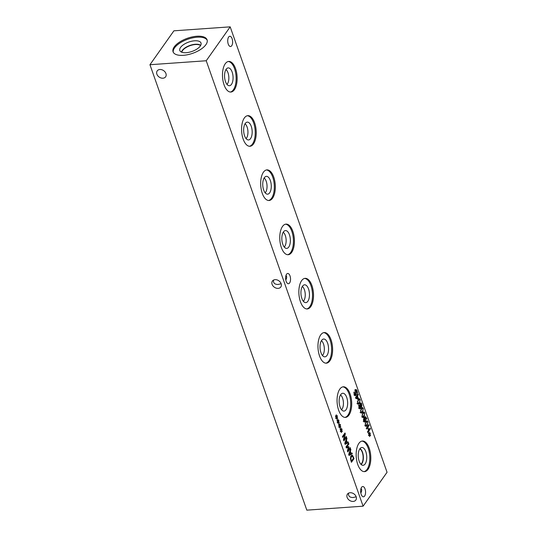 <?xml version="1.0" encoding="UTF-8"?>
<svg xmlns="http://www.w3.org/2000/svg" width="537" height="537" viewBox="0 0 537 537"><rect width="100%" height="100%" fill="white"/><g stroke="black" fill="none" stroke-linecap="round" stroke-linejoin="round"><path stroke-width="0.81" d="M359.266 407.509L359.998 407.939L360.052 405.777L359.327 405.932L359.266 407.509L358.904 407.536M358.501 408.201L359.998 407.939M360.052 405.777L358.763 405.972M361.32 406.281L360.528 406.395L361.32 406.281L361.468 404.381L360.589 403.978L360.528 406.395L360.139 406.422M360.387 405.301L359.146 405.683M359.642 403.831L360.911 403.737L359.971 404.019M360.139 403.435L360.327 403.784M360.267 403.213C360.783 402.622 361.273 402.891 361.73 404.019L361.623 407.039L360.602 406.992L360.32 408.677L359.011 407.872L359.045 405.16L359.978 405.193L360.267 403.213L360.723 402.898M359.045 405.16L359.978 405.193L358.984 405.26M359.488 408.731L360.32 408.677L359.931 408.946M360.596 407.006L360.193 407.033M360.602 406.992L360.193 407.019M360.703 407.106L361.623 407.039L361.186 407.335M360.616 406.583L360.441 407.006M361.542 409.281L360.824 410.617L360.857 411.866L361.441 412.356L363.019 410.127L362.992 408.852L362.408 408.368L361.542 409.281M360.065 412.47L361.441 412.356M361.26 408.429L362.522 408.342L361.28 408.449M361.723 408.939L361.146 408.456M360.569 412.275L361.26 408.482L362.421 407.489L363.281 408.442L362.589 412.241L361.428 413.235L360.569 412.275M361.28 412.382L360.864 412.893M361.716 407.919L361.958 408.382M363.099 413.698L362.381 415.041L362.415 416.282L362.999 416.772L364.576 414.544L364.542 413.268L363.965 412.785L363.099 413.698M361.623 416.887L362.999 416.772M362.811 412.846L364.079 412.758L362.837 412.866M363.281 413.356L362.697 412.879M362.126 416.692L362.817 412.899L363.972 411.906L364.831 412.859L364.146 416.658L362.985 417.652L362.126 416.692M362.837 416.799L362.421 417.309M363.274 412.335L363.509 412.799M364.589 418.236L363.992 420.786L364.965 421.008L365.106 419.088L364.589 418.236L363.791 418.289M363.878 419.84L363.475 419.867M363.254 421.444L364.965 421.008M364.267 421.37L364.032 421.827M365.704 420.209L365.267 421.787L364.415 422.156L363.71 421.189L363.482 419.545L364.22 417.544L365.543 416.652L366.852 418.773L366.523 419.243L365.482 417.457L364.845 417.887L365.704 420.209L365.261 420.236M364.845 417.887L363.965 417.947M366.852 418.773L366.435 418.8M364.73 416.967L365.106 417.484M366.207 422.532L365.489 423.874L365.522 425.116L366.106 425.606L367.684 423.384L367.657 422.102L367.073 421.626L366.207 422.532M364.73 425.727L366.106 425.606M365.925 421.686L367.194 421.592L365.952 421.699M366.388 422.189L365.811 421.713M365.234 425.526L365.925 421.733L367.086 420.739L367.946 421.693L367.254 425.492L366.1 426.492L365.234 425.526M365.952 425.64L365.536 426.15M366.382 421.169L366.623 421.632M369.328 433.99L369.201 432.077L369.557 433.896L370.181 432.97L370.355 433.46L369.711 434.339L370.55 435.084L370.449 435.614L369.59 434.735L369.724 436.641L369.369 434.822L368.744 435.749L368.57 435.252L369.214 434.386L368.382 433.627L368.483 433.097L369.328 433.99L368.818 434.024M369.369 434.822L368.865 434.856M369.59 434.735L368.919 434.782M370.55 435.084L369.973 435.124M369.711 434.339L369.201 434.373M370.355 433.46L369.825 433.5M366.281 428.264L368.879 424.579L369.154 425.364L367.885 427.163L368.838 429.875L370.107 428.076L370.382 428.855L367.785 432.54L367.509 431.755L368.53 430.312L367.577 427.6L366.556 429.043L366.281 428.264M367.577 427.6L366.704 427.667M370.382 428.855L369.516 428.915M368.838 429.875L368.389 429.909M367.885 427.163L367.013 427.23M369.154 425.364L368.281 425.425M358.434 400.448L357.709 401.783L357.749 403.032L358.327 403.522L359.911 401.293L359.877 400.011L359.3 399.535L358.434 400.448M356.951 403.636L358.327 403.522M358.145 399.595L359.414 399.508L358.172 399.615M358.609 400.105L358.031 399.622M357.461 403.441L358.145 399.642L359.307 398.649L360.166 399.602L359.475 403.408L358.32 404.401L357.461 403.441M358.172 403.549L357.756 404.059M358.602 399.078L358.844 399.541M357.89 398.36L357.192 396.38L356.172 397.823L357.89 398.36L355.675 398.152M356.172 397.823L355.575 397.863M357.192 396.38L356.346 396.44M356.675 394.923L356.957 394.527L357.206 395.225L358.098 393.963L358.367 394.722L357.467 395.984L358.387 398.588L358.018 399.105L355.749 398.367L355.494 397.642L356.924 395.621L356.675 394.923M358.387 398.588L357.038 398.79M357.467 395.984L356.622 396.044M358.367 394.722L357.521 394.782M357.206 395.225L356.796 395.259M354.997 389.647L355.769 390.849M355.977 393.057L355.756 395.407C355.266 395.97 354.782 395.662 354.313 394.48L353.863 392.487L354.279 391.903L354.595 394.004L355.427 394.641L355.521 389.802L356.259 389.553L357.038 390.755L357.514 392.977L357.078 393.587L356.756 391.238L355.863 390.54L355.977 393.057L355.521 393.091M355.521 389.802L356.259 389.553L355.722 389.594M353.943 394.883L355.427 394.641M354.863 395.467L355.756 395.407L355.34 395.688M354.823 394.447L354.487 395.494M356.091 394.359L355.554 394.4M354.843 390.453L356.112 390.365L355.219 390.587M357.514 392.977L357.065 393.01M387.049 472.278L230.185 26.85L206.228 60.755L363.093 506.183L387.049 472.278M358.911 443.34A15.345 7.276 -94 0 1 362.401 441.018A15.345 7.276 -94 0 1 370.208 451.852A15.345 7.276 -94 0 1 368.053 469.304A15.345 7.276 -94 0 1 364.556 471.627A15.345 7.276 -94 0 1 356.756 460.793A15.345 7.276 -94 0 1 358.911 443.34M225.238 63.755A15.345 7.276 -94 0 1 228.728 61.44A15.345 7.276 -94 0 1 236.535 72.273A15.345 7.276 -94 0 1 234.38 89.726A15.345 7.276 -94 0 1 230.89 92.042A15.345 7.276 -94 0 1 223.083 81.208A15.345 7.276 -94 0 1 225.238 63.755M263.425 172.209A15.345 7.276 -94 0 1 266.923 169.887A15.345 7.276 -94 0 1 274.729 180.727A15.345 7.276 -94 0 1 272.574 198.173A15.345 7.276 -94 0 1 269.077 200.496A15.345 7.276 -94 0 1 261.271 189.662A15.345 7.276 -94 0 1 263.425 172.209M301.619 280.663A15.345 7.276 -94 0 1 305.11 278.341A15.345 7.276 -94 0 1 312.917 289.175A15.345 7.276 -94 0 1 310.762 306.627A15.345 7.276 -94 0 1 307.271 308.95A15.345 7.276 -94 0 1 299.465 298.109A15.345 7.276 -94 0 1 301.619 280.663M339.814 389.11A15.345 7.276 -94 0 1 343.304 386.794A15.345 7.276 -94 0 1 351.111 397.628A15.345 7.276 -94 0 1 348.956 415.081A15.345 7.276 -94 0 1 345.466 417.397A15.345 7.276 -94 0 1 337.659 406.563A15.345 7.276 -94 0 1 339.814 389.11M320.717 334.887A15.345 7.276 -94 0 1 324.207 332.564A15.345 7.276 -94 0 1 332.014 343.405A15.345 7.276 -94 0 1 329.859 360.851A15.345 7.276 -94 0 1 326.368 363.173A15.345 7.276 -94 0 1 318.562 352.339A15.345 7.276 -94 0 1 320.717 334.887M282.522 226.433A15.345 7.276 -94 0 1 286.02 224.117A15.345 7.276 -94 0 1 293.82 234.951A15.345 7.276 -94 0 1 291.665 252.403A15.345 7.276 -94 0 1 288.174 254.719A15.345 7.276 -94 0 1 280.368 243.885A15.345 7.276 -94 0 1 282.522 226.433M244.335 117.986A15.345 7.276 -94 0 1 247.826 115.663A15.345 7.276 -94 0 1 255.632 126.497A15.345 7.276 -94 0 1 253.477 143.95A15.345 7.276 -94 0 1 249.98 146.272A15.345 7.276 -94 0 1 242.18 135.431A15.345 7.276 -94 0 1 244.335 117.986M286.543 274.253A5.142 2.437 -94 0 1 287.718 273.474A5.142 2.437 -94 0 1 290.336 277.112A5.142 2.437 -94 0 1 289.611 282.965A5.142 2.437 -94 0 1 288.436 283.737A5.142 2.437 -94 0 1 285.825 280.106A5.142 2.437 -94 0 1 286.543 274.253M361.576 487.314A5.142 2.437 -94 0 1 362.743 486.542A5.142 2.437 -94 0 1 365.361 490.174A5.142 2.437 -94 0 1 364.643 496.027A5.142 2.437 -94 0 1 363.468 496.806A5.142 2.437 -94 0 1 360.851 493.167A5.142 2.437 -94 0 1 361.576 487.314M228.648 37.04A5.142 2.437 -94 0 1 229.816 36.261A5.142 2.437 -94 0 1 232.434 39.892A5.142 2.437 -94 0 1 231.715 45.746A5.142 2.437 -94 0 1 230.541 46.524A5.142 2.437 -94 0 1 227.923 42.893A5.142 2.437 -94 0 1 228.648 37.04M336.41 416.699L336.276 414.792L336.639 416.605L337.263 415.678L337.437 416.175L336.793 417.048L337.625 417.793L337.525 418.33L336.672 417.444L336.806 419.35L336.444 417.531L335.82 418.464L335.645 417.967L336.296 417.095L335.457 416.336L335.558 415.806L336.41 416.699L335.894 416.732M339.518 425.532L339.391 423.626L339.746 425.445L340.371 424.512L340.552 425.009L339.901 425.888L340.74 426.633L340.639 427.163L339.78 426.277L339.914 428.184L339.559 426.365L338.934 427.298L338.76 426.801L339.404 425.935L338.572 425.17L338.672 424.646L339.518 425.532L339.008 425.572M342.398 436.641L344.996 432.963L345.304 433.836L343.982 439.615L346.224 436.447L346.479 437.172L343.881 440.857L343.485 439.743L344.714 434.46L342.653 437.373L342.398 436.641M348.137 441.87L348.412 442.663L345.116 444.361L344.774 443.394L346.68 437.729L346.969 438.554L346.432 440.118L347.217 442.367L348.137 441.87M350.426 458.558L351.097 455.812L351.957 455.215L352.614 455.477L354.031 458.618L351.433 462.303L350.426 458.558M352.044 452.973L352.326 453.765L349.023 455.457L348.681 454.497L350.587 448.831L350.876 449.657L350.339 451.221L351.131 453.463L352.044 452.973M346.009 446.905L348.614 443.226L348.889 444.005L346.647 447.173L348.714 446.556L348.882 447.032L347.889 450.711L350.131 447.543L350.386 448.274L347.788 451.953L347.412 450.885L348.345 447.361L346.392 447.992L346.009 446.905M341.076 429.956L340.948 428.043L341.304 429.862L341.928 428.929L342.103 429.425L341.458 430.305L342.291 431.05L342.197 431.58L341.337 430.694L341.472 432.607L341.116 430.788L340.485 431.714L340.31 431.218L340.961 430.352L340.122 429.593L340.223 429.063L341.076 429.956L340.565 429.989M337.968 421.115L337.833 419.209L338.189 421.021L338.82 420.095L338.995 420.592L338.35 421.471L339.183 422.21L339.082 422.747L338.229 421.86L338.357 423.767L338.001 421.948L337.377 422.881L337.202 422.384L337.847 421.518L337.014 420.753L337.115 420.223L337.968 421.115L337.451 421.156M338.001 421.948L337.498 421.988M338.229 421.86L337.558 421.907M339.183 422.21L338.605 422.25M338.35 421.471L337.84 421.505M338.995 420.592L338.458 420.632M341.116 430.788L340.612 430.822M341.337 430.694L340.666 430.741M342.291 431.05L341.72 431.09M341.458 430.305L340.948 430.338M342.103 429.425L341.572 429.466M348.345 447.361L346.291 447.704M350.386 448.274L349.574 448.328M347.889 450.711L347.446 450.744M348.882 447.032L347.533 447.422M346.647 447.173L346.117 447.214M348.889 444.005L348.016 444.065M350.117 451.852L349.211 454.497L350.755 453.671L350.117 451.852L349.56 451.892M349.211 454.497L348.694 454.53M350.923 453.476L351.057 453.852L348.855 454.98M352.326 453.765L351.057 453.852M351.131 453.463L350.695 453.497M350.339 451.221L349.768 451.261M350.876 449.657L350.292 449.697M351.453 461.095L353.46 458.262L352.5 456.282L351.386 456.638L350.856 458.719L351.453 461.095L351.017 461.122M350.856 458.719L350.433 458.752M352.5 456.282L350.802 456.195M354.031 458.618L353.158 458.679M352.614 455.477L351.346 455.564L351.775 456.128M346.211 440.756L345.304 443.394L346.848 442.569L346.211 440.756L345.647 440.79M345.304 443.394L344.788 443.434M347.016 442.381L347.15 442.757L344.949 443.884M348.412 442.663L347.15 442.757M347.217 442.367L346.788 442.401M346.432 440.118L345.862 440.159M346.969 438.554L346.385 438.601M344.714 434.46L343.908 434.514M346.479 437.172L345.667 437.232M343.982 439.615L343.499 439.689M345.304 433.836L344.331 433.909M339.559 426.365L339.055 426.405M339.78 426.277L339.115 426.324M340.74 426.633L340.163 426.673M339.901 425.888L339.391 425.922M340.552 425.009L340.015 425.049M336.444 417.531L335.94 417.564M336.672 417.444L336.001 417.491M337.625 417.793L337.048 417.833M336.793 417.048L336.283 417.088M337.437 416.175L336.9 416.209M162.939 78.207A5.142 3.92 35.2 0 1 157.764 75.744A5.142 3.92 35.2 0 1 157.207 70.884A5.142 3.92 35.2 0 1 163.671 70.656A5.142 3.92 35.2 0 1 165.611 76.825A5.142 3.92 35.2 0 1 162.939 78.207M361.059 488.368C361.965 489.643 361.884 491.187 360.817 492.993M353.178 501.437A5.142 3.92 35.2 0 1 348.003 498.974A5.142 3.92 35.2 0 1 347.446 494.114A5.142 3.92 35.2 0 1 353.91 493.879A5.142 3.92 35.2 0 1 355.85 500.048A5.142 3.92 35.2 0 1 353.178 501.437M348.587 493.134C348.137 496.06 349.661 497.524 353.165 497.531L356.172 496.785M286.026 275.306C286.939 276.582 286.859 278.126 285.791 279.931M278.146 288.376A5.142 3.92 35.2 0 1 272.971 285.912A5.142 3.92 35.2 0 1 272.413 281.052A5.142 3.92 35.2 0 1 278.878 280.817A5.142 3.92 35.2 0 1 280.817 286.986A5.142 3.92 35.2 0 1 278.146 288.376M273.555 280.072C273.105 282.999 274.635 284.462 278.132 284.469L281.14 283.724M245.033 123.799A8.021 3.799 -94 0 1 247.866 130.484A8.021 3.799 -94 0 1 246.51 138.09A8.021 3.799 -94 0 1 246.08 138.606M283.227 232.252A8.021 3.799 -94 0 1 286.06 238.938A8.021 3.799 -94 0 1 284.704 246.543A8.021 3.799 -94 0 1 284.268 247.06M321.421 340.7A8.021 3.799 -94 0 1 324.254 347.392A8.021 3.799 -94 0 1 322.898 354.991A8.021 3.799 -94 0 1 322.462 355.514M340.512 394.93A8.021 3.799 -94 0 1 343.344 401.616A8.021 3.799 -94 0 1 341.995 409.221A8.021 3.799 -94 0 1 341.559 409.738M302.324 286.476A8.021 3.799 -94 0 1 305.157 293.162A8.021 3.799 -94 0 1 303.801 300.767A8.021 3.799 -94 0 1 303.365 301.284M264.13 178.022A8.021 3.799 -94 0 1 266.963 184.715A8.021 3.799 -94 0 1 265.607 192.313A8.021 3.799 -94 0 1 265.177 192.83M225.936 69.568A8.021 3.799 -94 0 1 228.769 76.261A8.021 3.799 -94 0 1 227.419 83.866A8.021 3.799 -94 0 1 226.983 84.383M248.537 139.949A8.934 4.236 86 0 0 250.571 138.6A8.934 4.236 86 0 0 251.819 128.437A8.934 4.236 86 0 0 247.275 122.127A8.934 4.236 86 0 0 243.684 131.337A8.934 4.236 86 0 0 248.537 139.949A8.934 4.236 86 0 0 250.564 138.6A8.934 4.236 86 0 0 251.826 128.437A8.934 4.236 86 0 0 247.282 122.127M286.724 248.403A8.934 4.236 86 0 0 288.758 247.047A8.934 4.236 86 0 0 290.014 236.891A8.934 4.236 86 0 0 285.469 230.574A8.934 4.236 86 0 0 281.871 239.784A8.934 4.236 86 0 0 286.724 248.403A8.934 4.236 86 0 0 288.758 247.047A8.934 4.236 86 0 0 290.014 236.884A8.934 4.236 86 0 0 285.469 230.574M324.919 356.85A8.934 4.236 86 0 0 326.952 355.501A8.934 4.236 86 0 0 328.208 345.338A8.934 4.236 86 0 0 323.663 339.028A8.934 4.236 86 0 0 320.065 348.238A8.934 4.236 86 0 0 324.919 356.85A8.934 4.236 86 0 0 326.952 355.501A8.934 4.236 86 0 0 328.208 345.338A8.934 4.236 86 0 0 323.663 339.028M344.016 411.08A8.934 4.236 86 0 0 346.05 409.724A8.934 4.236 86 0 0 347.305 399.568A8.934 4.236 86 0 0 342.76 393.252A8.934 4.236 86 0 0 339.162 402.468A8.934 4.236 86 0 0 344.016 411.08A8.934 4.236 86 0 0 346.05 409.724A8.934 4.236 86 0 0 347.305 399.568A8.934 4.236 86 0 0 342.76 393.252M305.822 302.626A8.934 4.236 86 0 0 307.855 301.277A8.934 4.236 86 0 0 309.111 291.114A8.934 4.236 86 0 0 304.566 284.805A8.934 4.236 86 0 0 300.968 294.014A8.934 4.236 86 0 0 305.822 302.626A8.934 4.236 86 0 0 307.855 301.277A8.934 4.236 86 0 0 309.111 291.114A8.934 4.236 86 0 0 304.566 284.805M267.634 194.172A8.934 4.236 86 0 0 269.668 192.823A8.934 4.236 86 0 0 270.917 182.661A8.934 4.236 86 0 0 266.372 176.351A8.934 4.236 86 0 0 262.781 185.56A8.934 4.236 86 0 0 267.634 194.172A8.934 4.236 86 0 0 269.661 192.823A8.934 4.236 86 0 0 270.923 182.661A8.934 4.236 86 0 0 266.372 176.351M229.44 85.725A8.934 4.236 86 0 0 231.474 84.369A8.934 4.236 86 0 0 232.729 74.207A8.934 4.236 86 0 0 228.185 67.897A8.934 4.236 86 0 0 224.587 77.106A8.934 4.236 86 0 0 229.44 85.725A8.934 4.236 86 0 0 231.474 84.369A8.934 4.236 86 0 0 232.729 74.207A8.934 4.236 86 0 0 228.185 67.897M249.483 146.265A15.345 7.276 86 0 0 252.477 144.017A15.345 7.276 86 0 0 254.733 127.074A15.345 7.276 86 0 0 247.329 115.737M287.671 254.719A15.345 7.276 86 0 0 290.671 252.471A15.345 7.276 86 0 0 292.92 235.528A15.345 7.276 86 0 0 285.523 224.184M325.865 363.173A15.345 7.276 86 0 0 328.866 360.924A15.345 7.276 86 0 0 331.114 343.982A15.345 7.276 86 0 0 323.71 332.638M344.962 417.397A15.345 7.276 86 0 0 347.963 415.148A15.345 7.276 86 0 0 350.211 398.206A15.345 7.276 86 0 0 342.807 386.862M306.768 308.95A15.345 7.276 86 0 0 309.768 306.701A15.345 7.276 86 0 0 312.017 289.752A15.345 7.276 86 0 0 304.62 278.414M268.581 200.496A15.345 7.276 86 0 0 271.574 198.247A15.345 7.276 86 0 0 273.823 181.298A15.345 7.276 86 0 0 266.426 169.96M230.386 92.042A15.345 7.276 86 0 0 233.38 89.793A15.345 7.276 86 0 0 235.636 72.851A15.345 7.276 86 0 0 228.232 61.507M359.803 448.858A8.021 3.799 -94 0 1 362.992 455.376A8.021 3.799 -94 0 1 361.69 463.404A8.021 3.799 -94 0 1 360.884 464.23M361.904 441.092A15.345 7.276 -94 0 1 369.308 452.429A15.345 7.276 -94 0 1 367.053 469.378A15.345 7.276 -94 0 1 364.059 471.627M359.824 448.831A8.934 4.236 -94 0 1 361.374 447.576A8.934 4.236 -94 0 1 366.294 453.309A8.934 4.236 -94 0 1 365.147 463.955A8.934 4.236 -94 0 1 362.623 465.277A8.934 4.236 -94 0 1 358.474 458.504A8.934 4.236 -94 0 1 359.824 448.831M359.951 448.657A8.203 3.887 -94 0 1 363.234 455.309A8.203 3.887 -94 0 1 361.904 463.545A8.203 3.887 -94 0 1 361.059 464.411M181.768 52.223A10.29 4.544 160.6 0 1 195.387 44.524A10.29 4.544 160.6 0 1 200.576 45.598M173.263 52.243A18.03 7.961 160.6 0 1 174.572 47.86A18.03 7.961 160.6 0 1 191.991 37.999A18.03 7.961 160.6 0 1 207.215 40.288M205.906 44.672A18.03 7.961 160.6 0 1 187.937 54.653A18.03 7.961 160.6 0 1 173.062 51.774A18.03 7.961 160.6 0 1 174.23 46.9A18.03 7.961 160.6 0 1 192.199 36.919A18.03 7.961 160.6 0 1 207.081 39.798A18.03 7.961 160.6 0 1 205.906 44.672M180.533 47.444A11.243 4.961 160.6 0 1 192.293 41.107A11.243 4.961 160.6 0 1 201.127 43.524A11.243 4.961 160.6 0 1 200.281 46.048A11.243 4.961 160.6 0 1 189.642 52.143A11.243 4.961 160.6 0 1 180.036 50.948A11.243 4.961 160.6 0 1 180.533 47.444M182.285 50.444A10.472 4.625 160.6 0 1 191.508 44.947A10.472 4.625 160.6 0 1 200.697 45.37A10.472 4.625 160.6 0 0 191.501 44.967A10.472 4.625 160.6 0 0 182.291 50.465A10.472 4.625 160.6 0 0 181.533 52.129A10.472 4.625 160.6 0 1 182.285 50.444M230.185 26.85L173.907 30.817L149.951 64.722L306.815 510.15L363.093 506.183M149.951 64.722L206.228 60.755M361.73 404.019L361.32 404.052M361.998 405.75L361.535 405.784M360.824 410.617L360.361 410.651M361.226 412.369L360.622 412.416M362.589 412.241L361.522 412.315M363.281 408.442L362.797 408.476M362.381 415.041L361.918 415.067M362.784 416.786L362.18 416.833M364.146 416.658L363.079 416.732M364.831 412.859L364.354 412.893M363.992 420.786L363.596 420.813M364.422 418.451L363.703 418.504M365.267 421.787L364.066 421.867M365.455 418.853L365.026 418.887M366.657 418.048L366.2 418.081M365.489 423.874L365.032 423.908M365.898 425.626L365.288 425.666M367.254 425.492L366.187 425.572M367.946 421.693L367.462 421.726M357.709 401.783L357.253 401.817M358.119 403.535L357.508 403.576M359.475 403.408L358.407 403.482M360.166 399.602L359.683 399.642M357.038 390.755L356.568 390.788M354.595 394.004L354.165 394.03M355.722 391.829L355.272 391.862M351.245 460.498L350.815 460.531M351.386 456.638L350.661 456.685M353.554 457.262L353.111 457.296M359.709 405.643L358.441 405.73M360.918 406.563L359.649 406.65M364.22 417.544L365.482 417.457"/></g></svg>
